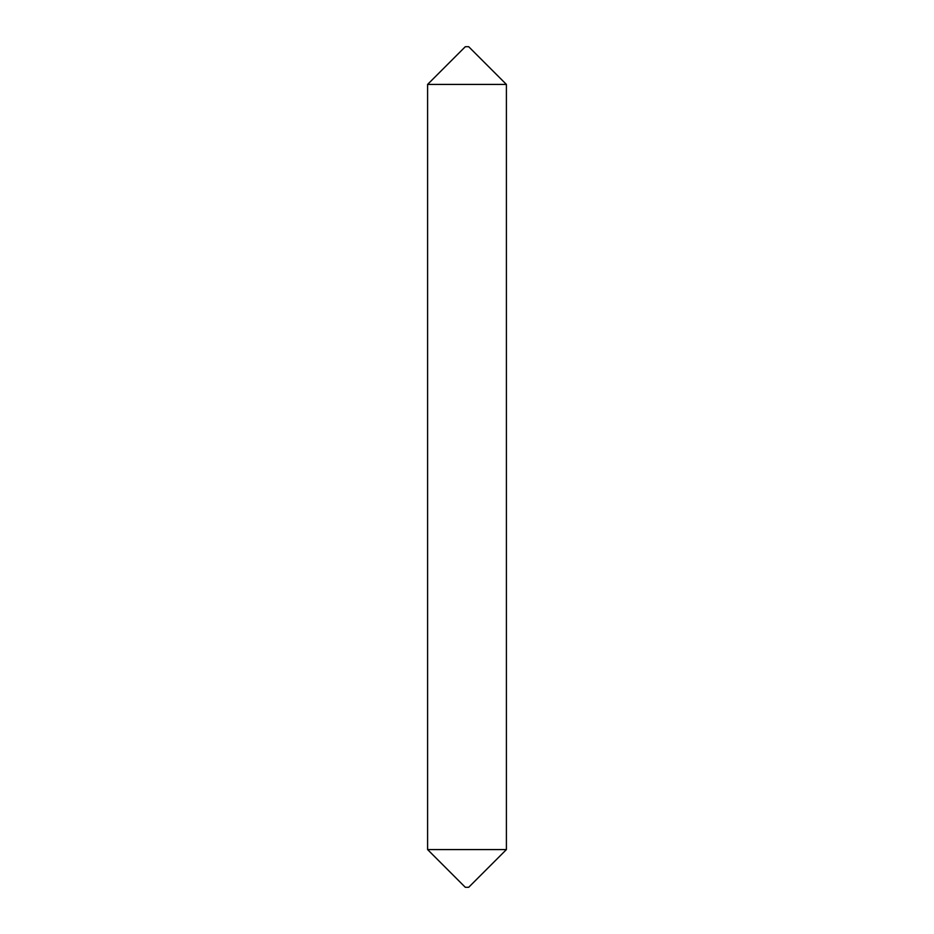 <?xml version="1.0" encoding="UTF-8"?>
<svg xmlns="http://www.w3.org/2000/svg" width="934" height="934" viewBox="0 0 934 934"><rect width="100%" height="100%" fill="white"/><g stroke="black" fill="none" stroke-linecap="round" stroke-linejoin="round"><path stroke-width="1.4" d="M506.403 849.578L468.681 887.3L465.319 887.3L427.597 849.578L506.403 849.578L506.403 84.422L427.597 84.422L465.319 46.7L468.681 46.7L506.403 84.422M427.597 849.578L427.597 84.422"/></g></svg>
